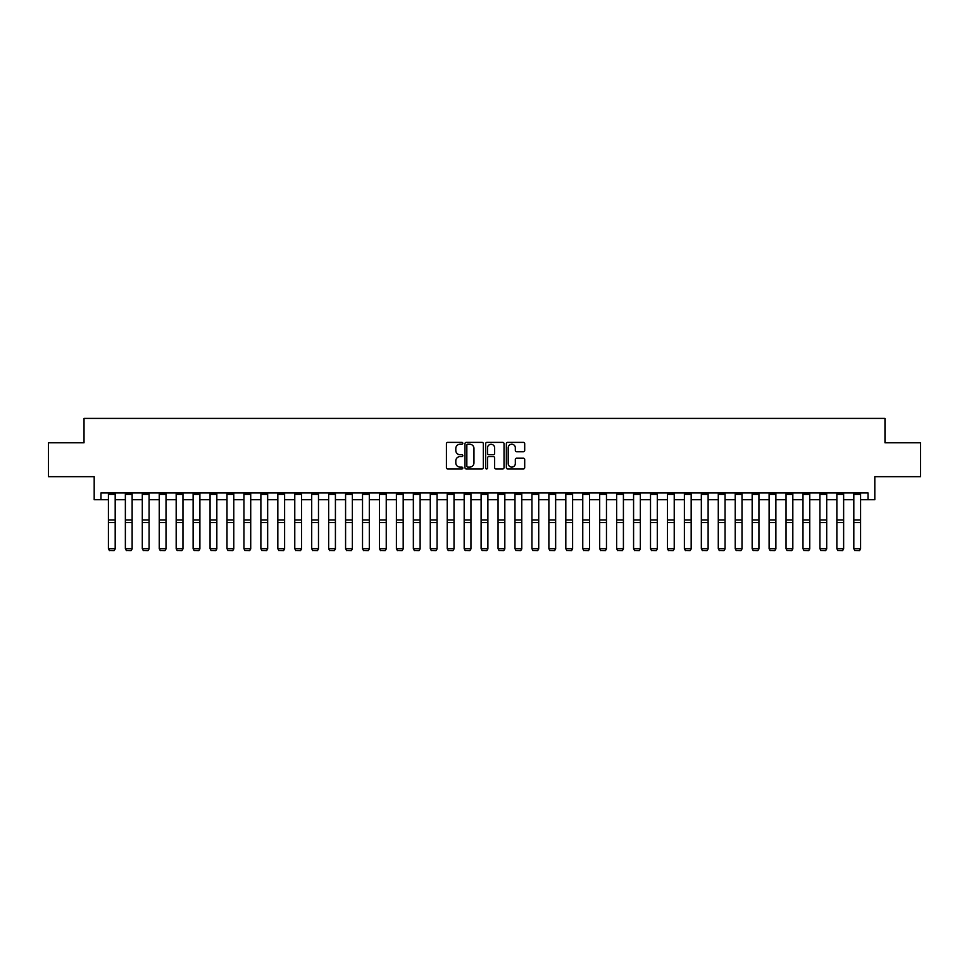 <?xml version="1.0" encoding="UTF-8"?>
<svg xmlns="http://www.w3.org/2000/svg" width="969" height="969" viewBox="0 0 969 969"><rect width="100%" height="100%" fill="white"/><g stroke="black" fill="none" stroke-linecap="round" stroke-linejoin="round"><path stroke-width="1.45" d="M462.819 443.293A0.933 0.933 0 0 0 461.886 442.373L447.751 442.373A1.332 1.332 0 0 0 446.418 443.693L446.418 467.639A1.332 1.332 0 0 0 447.751 468.972L461.886 468.972A0.933 0.933 0 0 0 462.819 468.039A0.933 0.933 0 0 0 461.886 467.106L460.057 467.106A4.251 4.251 0 0 1 455.805 462.855L455.805 460.856A4.251 4.251 0 0 1 460.057 456.605L461.886 456.605A0.933 0.933 0 0 0 462.819 455.672A0.933 0.933 0 0 0 461.886 454.74L460.057 454.74A4.251 4.251 0 0 1 455.805 450.476L455.805 448.49A4.251 4.251 0 0 1 460.057 444.226L461.886 444.226A0.933 0.933 0 0 0 462.819 443.293M523.381 451.748A1.332 1.332 0 0 0 524.701 450.415L524.701 443.693A1.332 1.332 0 0 0 523.381 442.373L507.683 442.373A1.332 1.332 0 0 0 506.351 443.693L506.351 467.639A1.332 1.332 0 0 0 507.683 468.972L523.381 468.972A1.332 1.332 0 0 0 524.701 467.639L524.701 459.524A1.332 1.332 0 0 0 523.381 458.192L516.659 458.192A1.332 1.332 0 0 0 515.326 459.524L515.326 463.557A3.561 3.561 0 0 1 511.765 467.106A3.561 3.561 0 0 1 508.216 463.557L508.216 447.787A3.561 3.561 0 0 1 511.765 444.226A3.561 3.561 0 0 1 515.326 447.787L515.326 450.415A1.332 1.332 0 0 0 516.659 451.748L523.381 451.748M100.97 499.713L100.97 492.942L868.03 492.942L868.03 499.713L874.813 499.713L874.813 476.675L920.55 476.675L920.55 442.797L884.976 442.797L884.976 418.402L84.024 418.402L84.024 442.797L48.45 442.797L48.45 476.675L94.187 476.675L94.187 499.713L108.419 499.713M483.337 443.693A1.332 1.332 0 0 0 482.005 442.373L466.307 442.373A1.332 1.332 0 0 0 464.975 443.693L464.975 467.639A1.332 1.332 0 0 0 466.307 468.972L482.005 468.972A1.332 1.332 0 0 0 483.337 467.639L483.337 443.693M486.995 442.373L502.693 442.373A1.332 1.332 0 0 1 504.025 443.693L504.025 467.639A1.332 1.332 0 0 1 502.693 468.972L495.971 468.972A1.332 1.332 0 0 1 494.638 467.639L494.638 457.937A1.332 1.332 0 0 0 493.318 456.605L488.861 456.605A1.332 1.332 0 0 0 487.528 457.937L487.528 468.039A0.933 0.933 0 0 1 486.595 468.972A0.933 0.933 0 0 1 485.663 468.039L485.663 443.693A1.332 1.332 0 0 1 486.995 442.373M115.19 499.713L125.364 499.713M132.135 499.713L142.298 499.713M149.081 499.713L159.243 499.713M166.014 499.713L176.176 499.713M182.959 499.713L193.122 499.713M199.893 499.713L210.067 499.713M216.838 499.713L227 499.713M233.783 499.713L243.946 499.713M250.717 499.713L260.879 499.713M267.662 499.713L277.824 499.713M284.607 499.713L294.77 499.713M301.541 499.713L311.703 499.713M318.486 499.713L328.648 499.713M335.419 499.713L345.582 499.713M352.365 499.713L362.527 499.713M369.31 499.713L379.473 499.713M386.243 499.713L396.406 499.713M403.189 499.713L413.351 499.713M420.122 499.713L430.284 499.713M437.067 499.713L447.23 499.713M454.013 499.713L464.175 499.713M470.946 499.713L481.108 499.713M487.892 499.713L498.054 499.713M504.825 499.713L514.987 499.713M521.77 499.713L531.933 499.713M538.716 499.713L548.878 499.713M555.649 499.713L565.811 499.713M572.594 499.713L582.757 499.713M589.527 499.713L599.69 499.713M606.473 499.713L616.635 499.713M623.418 499.713L633.581 499.713M640.352 499.713L650.514 499.713M657.297 499.713L667.459 499.713M674.23 499.713L684.393 499.713M691.176 499.713L701.338 499.713M708.121 499.713L718.283 499.713M725.054 499.713L735.217 499.713M742 499.713L752.162 499.713M758.933 499.713L769.107 499.713M775.878 499.713L786.041 499.713M792.824 499.713L802.986 499.713M809.757 499.713L819.919 499.713M826.702 499.713L836.865 499.713M843.636 499.713L853.81 499.713M860.581 499.713L868.03 499.713M467.773 444.226A0.933 0.933 0 0 0 466.84 445.159L466.84 466.174A0.933 0.933 0 0 0 467.773 467.106L469.699 467.106A4.251 4.251 0 0 0 473.962 462.855L473.962 448.49A4.251 4.251 0 0 0 469.699 444.226L467.773 444.226M494.638 447.86A3.561 3.561 0 0 0 491.089 444.299A3.561 3.561 0 0 0 487.528 447.86L487.528 453.407A1.332 1.332 0 0 0 488.861 454.74L493.318 454.74A1.332 1.332 0 0 0 494.638 453.407L494.638 447.86M115.19 492.942L115.19 548.914L114.185 550.598L109.436 550.501L114.185 550.598M109.436 550.598L108.419 548.672L115.19 548.672L114.185 550.501M108.419 492.942L108.419 548.672L109.436 550.501M132.135 492.942L132.135 548.914L131.118 550.598L126.382 550.501L131.118 550.598M126.382 550.598L125.364 548.672L132.135 548.672L131.118 550.501M125.364 492.942L125.364 548.672L126.382 550.501M149.081 492.942L149.081 548.914L148.063 550.598L143.315 550.501L148.063 550.598M143.315 550.598L142.298 548.672L149.081 548.672L148.063 550.501M142.298 492.942L142.298 548.672L143.315 550.501M166.014 492.942L166.014 548.914L164.996 550.598L160.26 550.501L164.996 550.598M160.26 550.598L159.243 548.672L166.014 548.672L164.996 550.501M159.243 492.942L159.243 548.672L160.26 550.501M182.959 492.942L182.959 548.914L181.942 550.598L177.194 550.501L181.942 550.598M177.194 550.598L176.176 548.672L182.959 548.672L181.942 550.501M176.176 492.942L176.176 548.672L177.194 550.501M199.893 492.942L199.893 548.914L198.887 550.598L194.139 550.501L198.887 550.598M194.139 550.598L193.122 548.672L199.893 548.672L198.887 550.501M193.122 492.942L193.122 548.672L194.139 550.501M216.838 492.942L216.838 548.914L215.821 550.598L211.085 550.501L215.821 550.598M211.085 550.598L210.067 548.672L216.838 548.672L215.821 550.501M210.067 492.942L210.067 548.672L211.085 550.501M233.783 492.942L233.783 548.914L232.766 550.598L228.018 550.501L232.766 550.598M228.018 550.598L227 548.672L233.783 548.672L232.766 550.501M227 492.942L227 548.672L228.018 550.501M250.717 492.942L250.717 548.914L249.699 550.598L244.963 550.501L249.699 550.598M244.963 550.598L243.946 548.672L250.717 548.672L249.699 550.501M243.946 492.942L243.946 548.672L244.963 550.501M267.662 492.942L267.662 548.914L266.645 550.598L261.896 550.501L266.645 550.598M261.896 550.598L260.879 548.672L267.662 548.672L266.645 550.501M260.879 492.942L260.879 548.672L261.896 550.501M284.607 492.942L284.607 548.914L283.59 550.598L278.842 550.501L283.59 550.598M278.842 550.598L277.824 548.672L284.607 548.672L283.59 550.501M277.824 492.942L277.824 548.672L278.842 550.501M301.541 492.942L301.541 548.914L300.523 550.598L295.787 550.501L300.523 550.598M295.787 550.598L294.77 548.672L301.541 548.672L300.523 550.501M294.77 492.942L294.77 548.672L295.787 550.501M318.486 492.942L318.486 548.914L317.469 550.598L312.721 550.501L317.469 550.598M312.721 550.598L311.703 548.672L318.486 548.672L317.469 550.501M311.703 492.942L311.703 548.672L312.721 550.501M335.419 492.942L335.419 548.914L334.402 550.598L329.666 550.501L334.402 550.598M329.666 550.598L328.648 548.672L335.419 548.672L334.402 550.501M328.648 492.942L328.648 548.672L329.666 550.501M352.365 492.942L352.365 548.914L351.347 550.598L346.599 550.501L351.347 550.598M346.599 550.598L345.582 548.672L352.365 548.672L351.347 550.501M345.582 492.942L345.582 548.672L346.599 550.501M369.31 492.942L369.31 548.914L368.293 550.598L363.545 550.501L368.293 550.598M363.545 550.598L362.527 548.672L369.31 548.672L368.293 550.501M362.527 492.942L362.527 548.672L363.545 550.501M386.243 492.942L386.243 548.914L385.226 550.598L380.49 550.501L385.226 550.598M380.49 550.598L379.473 548.672L386.243 548.672L385.226 550.501M379.473 492.942L379.473 548.672L380.49 550.501M403.189 492.942L403.189 548.914L402.171 550.598L397.423 550.501L402.171 550.598M397.423 550.598L396.406 548.672L403.189 548.672L402.171 550.501M396.406 492.942L396.406 548.672L397.423 550.501M420.122 492.942L420.122 548.914L419.105 550.598L414.369 550.501L419.105 550.598M414.369 550.598L413.351 548.672L420.122 548.672L419.105 550.501M413.351 492.942L413.351 548.672L414.369 550.501M437.067 492.942L437.067 548.914L436.05 550.598L431.302 550.501L436.05 550.598M431.302 550.598L430.284 548.672L437.067 548.672L436.05 550.501M430.284 492.942L430.284 548.672L431.302 550.501M454.013 492.942L454.013 548.914L452.995 550.598L448.247 550.501L452.995 550.598M448.247 550.598L447.23 548.672L454.013 548.672L452.995 550.501M447.23 492.942L447.23 548.672L448.247 550.501M470.946 492.942L470.946 548.914L469.929 550.598L465.193 550.501L469.929 550.598M465.193 550.598L464.175 548.672L470.946 548.672L469.929 550.501M464.175 492.942L464.175 548.672L465.193 550.501M487.892 492.942L487.892 548.914L486.874 550.598L482.126 550.501L486.874 550.598M482.126 550.598L481.108 548.672L487.892 548.672L486.874 550.501M481.108 492.942L481.108 548.672L482.126 550.501M504.825 492.942L504.825 548.914L503.807 550.598L499.071 550.501L503.807 550.598M499.071 550.598L498.054 548.672L504.825 548.672L503.807 550.501M498.054 492.942L498.054 548.672L499.071 550.501M521.77 492.942L521.77 548.914L520.753 550.598L516.005 550.501L520.753 550.598M516.005 550.598L514.987 548.672L521.77 548.672L520.753 550.501M514.987 492.942L514.987 548.672L516.005 550.501M538.716 492.942L538.716 548.914L537.698 550.598L532.95 550.501L537.698 550.598M532.95 550.598L531.933 548.672L538.716 548.672L537.698 550.501M531.933 492.942L531.933 548.672L532.95 550.501M555.649 492.942L555.649 548.914L554.631 550.598L549.895 550.501L554.631 550.598M549.895 550.598L548.878 548.672L555.649 548.672L554.631 550.501M548.878 492.942L548.878 548.672L549.895 550.501M572.594 492.942L572.594 548.914L571.577 550.598L566.829 550.501L571.577 550.598M566.829 550.598L565.811 548.672L572.594 548.672L571.577 550.501M565.811 492.942L565.811 548.672L566.829 550.501M589.527 492.942L589.527 548.914L588.51 550.598L583.774 550.501L588.51 550.598M583.774 550.598L582.757 548.672L589.527 548.672L588.51 550.501M582.757 492.942L582.757 548.672L583.774 550.501M606.473 492.942L606.473 548.914L605.455 550.598L600.707 550.501L605.455 550.598M600.707 550.598L599.69 548.672L606.473 548.672L605.455 550.501M599.69 492.942L599.69 548.672L600.707 550.501M623.418 492.942L623.418 548.914L622.401 550.598L617.653 550.501L622.401 550.598M617.653 550.598L616.635 548.672L623.418 548.672L622.401 550.501M616.635 492.942L616.635 548.672L617.653 550.501M640.352 492.942L640.352 548.914L639.334 550.598L634.598 550.501L639.334 550.598M634.598 550.598L633.581 548.672L640.352 548.672L639.334 550.501M633.581 492.942L633.581 548.672L634.598 550.501M657.297 492.942L657.297 548.914L656.279 550.598L651.531 550.501L656.279 550.598M651.531 550.598L650.514 548.672L657.297 548.672L656.279 550.501M650.514 492.942L650.514 548.672L651.531 550.501M674.23 492.942L674.23 548.914L673.213 550.598L668.477 550.501L673.213 550.598M668.477 550.598L667.459 548.672L674.23 548.672L673.213 550.501M667.459 492.942L667.459 548.672L668.477 550.501M691.176 492.942L691.176 548.914L690.158 550.598L685.41 550.501L690.158 550.598M685.41 550.598L684.393 548.672L691.176 548.672L690.158 550.501M684.393 492.942L684.393 548.672L685.41 550.501M708.121 492.942L708.121 548.914L707.104 550.598L702.355 550.501L707.104 550.598M702.355 550.598L701.338 548.672L708.121 548.672L707.104 550.501M701.338 492.942L701.338 548.672L702.355 550.501M725.054 492.942L725.054 548.914L724.037 550.598L719.301 550.501L724.037 550.598M719.301 550.598L718.283 548.672L725.054 548.672L724.037 550.501M718.283 492.942L718.283 548.672L719.301 550.501M742 492.942L742 548.914L740.982 550.598L736.234 550.501L740.982 550.598M736.234 550.598L735.217 548.672L742 548.672L740.982 550.501M735.217 492.942L735.217 548.672L736.234 550.501M758.933 492.942L758.933 548.914L757.915 550.598L753.179 550.501L757.915 550.598M753.179 550.598L752.162 548.672L758.933 548.672L757.915 550.501M752.162 492.942L752.162 548.672L753.179 550.501M775.878 492.942L775.878 548.914L774.861 550.598L770.113 550.501L774.861 550.598M770.113 550.598L769.107 548.672L775.878 548.672L774.861 550.501M769.107 492.942L769.107 548.672L770.113 550.501M792.824 492.942L792.824 548.914L791.806 550.598L787.058 550.501L791.806 550.598M787.058 550.598L786.041 548.672L792.824 548.672L791.806 550.501M786.041 492.942L786.041 548.672L787.058 550.501M809.757 492.942L809.757 548.914L808.74 550.598L804.004 550.501L808.74 550.598M804.004 550.598L802.986 548.672L809.757 548.672L808.74 550.501M802.986 492.942L802.986 548.672L804.004 550.501M826.702 492.942L826.702 548.914L825.685 550.598L820.937 550.501L825.685 550.598M820.937 550.598L819.919 548.672L826.702 548.672L825.685 550.501M819.919 492.942L819.919 548.672L820.937 550.501M843.636 492.942L843.636 548.914L842.618 550.598L837.882 550.501L842.618 550.598M837.882 550.598L836.865 548.672L843.636 548.672L842.618 550.501M836.865 492.942L836.865 548.672L837.882 550.501M860.581 492.942L860.581 548.914L859.564 550.598L854.815 550.501L859.564 550.598M854.815 550.598L853.81 548.672L860.581 548.672L859.564 550.501M853.81 492.942L853.81 548.672L854.815 550.501M115.19 520.002L108.419 520.002M115.19 522.57L108.419 522.57M115.19 494.396L108.419 494.396M132.135 520.002L125.364 520.002M132.135 522.57L125.364 522.57M132.135 494.396L125.364 494.396M149.081 520.002L142.298 520.002M149.081 522.57L142.298 522.57M149.081 494.396L142.298 494.396M166.014 520.002L159.243 520.002M166.014 522.57L159.243 522.57M166.014 494.396L159.243 494.396M182.959 520.002L176.176 520.002M182.959 522.57L176.176 522.57M182.959 494.396L176.176 494.396M199.893 520.002L193.122 520.002M199.893 522.57L193.122 522.57M199.893 494.396L193.122 494.396M216.838 520.002L210.067 520.002M216.838 522.57L210.067 522.57M216.838 494.396L210.067 494.396M233.783 520.002L227 520.002M233.783 522.57L227 522.57M233.783 494.396L227 494.396M250.717 520.002L243.946 520.002M250.717 522.57L243.946 522.57M250.717 494.396L243.946 494.396M267.662 520.002L260.879 520.002M267.662 522.57L260.879 522.57M267.662 494.396L260.879 494.396M284.607 520.002L277.824 520.002M284.607 522.57L277.824 522.57M284.607 494.396L277.824 494.396M301.541 520.002L294.77 520.002M301.541 522.57L294.77 522.57M301.541 494.396L294.77 494.396M318.486 520.002L311.703 520.002M318.486 522.57L311.703 522.57M318.486 494.396L311.703 494.396M335.419 520.002L328.648 520.002M335.419 522.57L328.648 522.57M335.419 494.396L328.648 494.396M352.365 520.002L345.582 520.002M352.365 522.57L345.582 522.57M352.365 494.396L345.582 494.396M369.31 520.002L362.527 520.002M369.31 522.57L362.527 522.57M369.31 494.396L362.527 494.396M386.243 520.002L379.473 520.002M386.243 522.57L379.473 522.57M386.243 494.396L379.473 494.396M403.189 520.002L396.406 520.002M403.189 522.57L396.406 522.57M403.189 494.396L396.406 494.396M420.122 520.002L413.351 520.002M420.122 522.57L413.351 522.57M420.122 494.396L413.351 494.396M437.067 520.002L430.284 520.002M437.067 522.57L430.284 522.57M437.067 494.396L430.284 494.396M454.013 520.002L447.23 520.002M454.013 522.57L447.23 522.57M454.013 494.396L447.23 494.396M470.946 520.002L464.175 520.002M470.946 522.57L464.175 522.57M470.946 494.396L464.175 494.396M487.892 520.002L481.108 520.002M487.892 522.57L481.108 522.57M487.892 494.396L481.108 494.396M504.825 520.002L498.054 520.002M504.825 522.57L498.054 522.57M504.825 494.396L498.054 494.396M521.77 520.002L514.987 520.002M521.77 522.57L514.987 522.57M521.77 494.396L514.987 494.396M538.716 520.002L531.933 520.002M538.716 522.57L531.933 522.57M538.716 494.396L531.933 494.396M555.649 520.002L548.878 520.002M555.649 522.57L548.878 522.57M555.649 494.396L548.878 494.396M572.594 520.002L565.811 520.002M572.594 522.57L565.811 522.57M572.594 494.396L565.811 494.396M589.527 520.002L582.757 520.002M589.527 522.57L582.757 522.57M589.527 494.396L582.757 494.396M606.473 520.002L599.69 520.002M606.473 522.57L599.69 522.57M606.473 494.396L599.69 494.396M623.418 520.002L616.635 520.002M623.418 522.57L616.635 522.57M623.418 494.396L616.635 494.396M640.352 520.002L633.581 520.002M640.352 522.57L633.581 522.57M640.352 494.396L633.581 494.396M657.297 520.002L650.514 520.002M657.297 522.57L650.514 522.57M657.297 494.396L650.514 494.396M674.23 520.002L667.459 520.002M674.23 522.57L667.459 522.57M674.23 494.396L667.459 494.396M691.176 520.002L684.393 520.002M691.176 522.57L684.393 522.57M691.176 494.396L684.393 494.396M708.121 520.002L701.338 520.002M708.121 522.57L701.338 522.57M708.121 494.396L701.338 494.396M725.054 520.002L718.283 520.002M725.054 522.57L718.283 522.57M725.054 494.396L718.283 494.396M742 520.002L735.217 520.002M742 522.57L735.217 522.57M742 494.396L735.217 494.396M758.933 520.002L752.162 520.002M758.933 522.57L752.162 522.57M758.933 494.396L752.162 494.396M775.878 520.002L769.107 520.002M775.878 522.57L769.107 522.57M775.878 494.396L769.107 494.396M792.824 520.002L786.041 520.002M792.824 522.57L786.041 522.57M792.824 494.396L786.041 494.396M809.757 520.002L802.986 520.002M809.757 522.57L802.986 522.57M809.757 494.396L802.986 494.396M826.702 520.002L819.919 520.002M826.702 522.57L819.919 522.57M826.702 494.396L819.919 494.396M843.636 520.002L836.865 520.002M843.636 522.57L836.865 522.57M843.636 494.396L836.865 494.396M860.581 520.002L853.81 520.002M860.581 522.57L853.81 522.57M860.581 494.396L853.81 494.396"/></g></svg>
